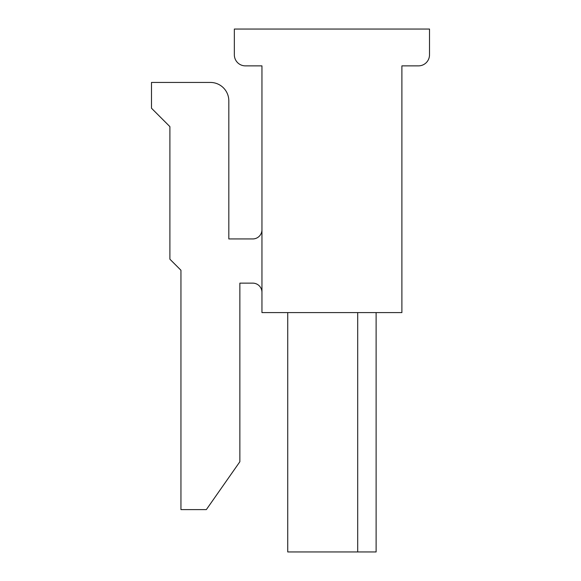 <?xml version="1.0" encoding="UTF-8"?>
<svg xmlns="http://www.w3.org/2000/svg" width="581" height="581" viewBox="0 0 581 581"><rect width="100%" height="100%" fill="white"/><g stroke="black" fill="none" stroke-linecap="round" stroke-linejoin="round"><path stroke-width="0.87" d="M234.346 29.05L234.346 54.825L234.346 29.05L429.512 29.05L429.512 54.825A11.046 11.046 0 0 1 418.465 65.871L401.892 65.871L401.892 312.593L261.958 312.593L261.958 65.871L245.393 65.871L261.958 65.871M234.346 54.825A11.046 11.046 0 0 0 245.393 65.871M376.118 312.593L376.118 551.95L287.74 551.95L287.74 312.593M357.707 551.95L357.707 312.593M228.82 100.854L228.82 238.944L252.757 238.944A9.209 9.209 0 0 0 261.958 229.742A9.209 9.209 0 0 1 252.757 238.944L228.82 238.944L228.82 100.854A18.41 18.41 0 0 0 210.409 82.444L151.488 82.444L151.488 108.219L169.899 126.636L169.899 259.199L180.945 270.245L180.945 509.602L206.349 509.602L239.866 461.728L239.866 283.136L252.757 283.136A9.209 9.209 0 0 1 261.958 292.345M210.409 82.444L199.363 82.444M239.866 283.136L239.866 441.48"/></g></svg>
